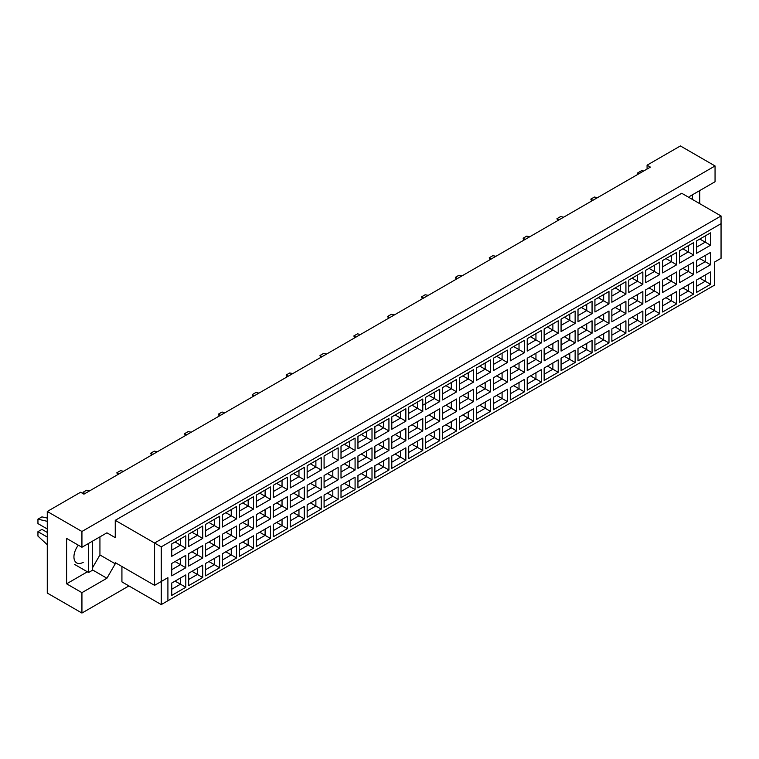 <?xml version="1.0" encoding="UTF-8"?>
<svg xmlns="http://www.w3.org/2000/svg" width="759" height="759" viewBox="0 0 759 759"><rect width="100%" height="100%" fill="white"/><g stroke="black" fill="none" stroke-linecap="round" stroke-linejoin="round"><path stroke-width="1.14" d="M689.229 197.606L690.064 196.164L715.054 181.733L715.054 165.955L680.396 145.946L647.076 165.187L650.406 167.113L83.936 494.156L80.606 492.24L47.276 511.471L47.276 593.045L81.934 613.054L128.916 585.929M81.934 613.054L81.934 592.656L66.602 583.813L66.602 538.406L81.934 547.258L81.934 531.48L47.276 511.471M81.934 592.656L106.924 578.235L115.254 563.804L115.254 562.647L154.58 585.35L154.58 543.027L721.05 215.973L681.734 193.27L115.254 520.323L115.254 537.638L106.924 532.827L81.934 547.258M715.054 165.955L81.934 531.48M699.722 203.659L699.722 190.575M647.076 165.187L647.076 169.029M167.91 600.739L161.24 604.591L161.24 581.498L167.91 577.656L167.91 600.739L714.39 285.232L161.24 604.591L121.924 581.887L121.924 566.499M115.254 520.323L161.24 546.869L161.24 581.498L154.58 585.35L167.91 577.656M106.924 532.827L115.254 537.638M92.598 567.647L99.932 554.952L99.932 536.869M99.932 554.952L115.254 563.804M721.05 258.297L714.39 262.149L721.05 258.297L721.05 223.668L161.24 546.869M92.598 569.962L106.924 578.235M66.602 583.813L87.399 571.802M78.338 545.18A13.197 7.618 120 0 0 76.668 562.912A13.197 7.618 120 0 0 83.272 562.267M699.826 278.136L705.225 281.247L705.225 275.014L696.496 280.062L710.557 271.94L710.557 284.331L696.496 292.443L696.496 280.062M696.496 286.295L705.225 281.247L710.557 284.331M714.39 285.232L714.39 262.149M171.733 543.928L185.803 535.807L185.803 548.197L171.733 556.319L171.733 543.928L180.471 538.89L180.471 545.123L185.803 548.197M171.733 563.472L185.803 555.36L185.803 567.751L171.733 575.863L171.733 563.472L180.471 558.434L180.471 564.668L185.803 567.751M171.733 583.026L185.803 574.905L185.803 587.295L171.733 595.407L171.733 583.026L180.471 577.979L180.471 584.212L185.803 587.295M188.668 534.156L202.729 526.034L202.729 538.425L188.668 546.546L188.668 534.156L197.397 529.118L197.397 535.351L202.729 538.425M188.668 553.7L202.729 545.588L202.729 557.969L188.668 566.091L188.668 553.7L197.397 548.662L197.397 554.895L202.729 557.969M188.668 573.244L202.729 565.132L202.729 577.523L188.668 585.635L188.668 573.244L197.397 568.206L197.397 574.44L202.729 577.523M205.594 524.384L219.655 516.262L219.655 528.653L205.594 536.774L205.594 524.384L214.323 519.346L214.323 525.579L219.655 528.653M205.594 543.928L219.655 535.807L219.655 548.197L205.594 556.319L205.594 543.928L214.323 538.89L214.323 545.123L219.655 548.197M205.594 563.472L219.655 555.36L219.655 567.751L205.594 575.863L205.594 563.472L214.323 558.434L214.323 564.668L219.655 567.751M222.52 514.611L236.58 506.49L236.58 518.881L222.52 527.002L222.52 514.611L231.248 509.574L231.248 515.807L236.58 518.881M222.52 534.156L236.58 526.034L236.58 538.425L222.52 546.546L222.52 534.156L231.248 529.118L231.248 535.351L236.58 538.425M222.52 553.7L236.58 545.588L236.58 557.969L222.52 566.091L222.52 553.7L231.248 548.662L231.248 554.895L236.58 557.969M239.446 504.839L253.506 496.718L253.506 509.109L239.446 517.23L239.446 504.839L248.174 499.792L248.174 506.025L253.506 509.109M239.446 524.384L253.506 516.262L253.506 528.653L239.446 536.774L239.446 524.384L248.174 519.346L248.174 525.579L253.506 528.653M239.446 543.928L253.506 535.807L253.506 548.197L239.446 556.319L239.446 543.928L248.174 538.89L248.174 545.123L253.506 548.197M256.371 495.067L270.441 486.946L270.441 499.337L256.371 507.458L256.371 495.067L265.109 490.02L265.109 496.253L270.441 499.337M256.371 514.611L270.441 506.49L270.441 518.881L256.371 527.002L256.371 514.611L265.109 509.574L265.109 515.807L270.441 518.881M256.371 534.156L270.441 526.034L270.441 538.425L256.371 546.546L256.371 534.156L265.109 529.118L265.109 535.351L270.441 538.425M273.306 485.295L287.367 477.174L287.367 489.564L273.306 497.676L273.306 485.295L282.035 480.248L282.035 486.481L287.367 489.564M273.306 504.839L287.367 496.718L287.367 509.109L273.306 517.23L273.306 504.839L282.035 499.792L282.035 506.025L287.367 509.109M273.306 524.384L287.367 516.262L287.367 528.653L273.306 536.774L273.306 524.384L282.035 519.346L282.035 525.579L287.367 528.653M290.232 475.513L304.293 467.402L304.293 479.792L290.232 487.904L290.232 475.513L298.961 470.476L298.961 476.709L304.293 479.792M290.232 495.067L304.293 486.946L304.293 499.337L290.232 507.458L290.232 495.067L298.961 490.02L298.961 496.253L304.293 499.337M290.232 514.611L304.293 506.49L304.293 518.881L290.232 527.002L290.232 514.611L298.961 509.574L298.961 515.807L304.293 518.881M307.158 465.741L321.218 457.63L321.218 470.02L307.158 478.132L307.158 465.741L315.886 460.704L315.886 466.937L321.218 470.02M307.158 485.295L321.218 477.174L321.218 489.564L307.158 497.676L307.158 485.295L315.886 480.248L315.886 486.481L321.218 489.564M307.158 504.839L321.218 496.718L321.218 509.109L307.158 517.23L307.158 504.839L315.886 499.801L315.886 506.035L321.218 509.109M338.144 460.239L332.812 457.165L332.812 450.931L324.084 455.969L338.144 447.857L338.144 460.239L324.084 468.36L324.084 455.969L324.084 468.36M324.084 475.513L338.144 467.402L338.144 479.792L324.084 487.904L324.084 475.513L332.812 470.476L332.812 476.709L338.144 479.792M324.084 495.067L338.144 486.946L338.144 499.337L324.084 507.458L324.084 495.067L332.812 490.02L332.812 496.253L338.144 499.337M341.009 446.197L355.079 438.076L355.079 450.466L341.009 458.588L341.009 446.197L349.747 441.159L349.747 447.393L355.079 450.466M341.009 465.741L355.079 457.63L355.079 470.02L341.009 478.132L341.009 465.741L349.747 460.704L349.747 466.937L355.079 470.02M341.009 485.295L355.079 477.174L355.079 489.564L341.009 497.676L341.009 485.295L349.747 480.248L349.747 486.481L355.079 489.564M357.944 436.425L372.005 428.304L372.005 440.694L357.944 448.816L357.944 436.425L366.673 431.387L366.673 437.62L372.005 440.694M357.944 455.969L372.005 447.857L372.005 460.239L357.944 468.36L357.944 455.969L366.673 450.931L366.673 457.165L372.005 460.239M357.944 475.523L372.005 467.402L372.005 479.792L357.944 487.904L357.944 475.523L366.673 470.476L366.673 476.709L372.005 479.792M374.87 426.653L388.931 418.532L388.931 430.922L374.87 439.044L374.87 426.653L383.599 421.615L383.599 427.848L388.931 430.922M374.87 446.197L388.931 438.076L388.931 450.466L374.87 458.588L374.87 446.197L383.599 441.159L383.599 447.393L388.931 450.466M374.87 465.741L388.931 457.63L388.931 470.02L374.87 478.132L374.87 465.741L383.599 460.704L383.599 466.937L388.931 470.02M391.796 416.881L405.856 408.759L405.856 421.15L391.796 429.271L391.796 416.881L400.524 411.843L400.524 418.076L405.856 421.15M391.796 436.425L405.856 428.304L405.856 440.694L391.796 448.816L391.796 436.425L400.524 431.387L400.524 437.62L405.856 440.694M391.796 455.969L405.856 447.857L405.856 460.239L391.796 468.36L391.796 455.969L400.524 450.931L400.524 457.165L405.856 460.239M408.721 407.109L422.782 398.987L422.782 411.378L408.721 419.499L408.721 407.109L417.45 402.071L417.45 408.304L422.782 411.378M408.721 426.653L422.782 418.532L422.782 430.922L408.721 439.044L408.721 426.653L417.45 421.615L417.45 427.848L422.782 430.922M408.721 446.197L422.782 438.085L422.782 450.466L408.721 458.588L408.721 446.197L417.45 441.159L417.45 447.393L422.782 450.466M425.647 397.337L439.717 389.215L439.717 401.606L425.647 409.727L425.647 397.337L434.385 392.289L434.385 398.522L439.717 401.606M425.647 416.881L439.717 408.759L439.717 421.15L425.647 429.271L425.647 416.881L434.385 411.843L434.385 418.076L439.717 421.15M425.647 436.425L439.717 428.304L439.717 440.694L425.647 448.816L425.647 436.425L434.385 431.387L434.385 437.62L439.717 440.694M442.582 387.564L456.643 379.443L456.643 391.834L442.582 399.946L442.582 387.564L451.311 382.517L451.311 388.75L456.643 391.834M442.582 407.109L456.643 398.987L456.643 411.378L442.582 419.499L442.582 407.109L451.311 402.071L451.311 408.304L456.643 411.378M442.582 426.653L456.643 418.532L456.643 430.922L442.582 439.044L442.582 426.653L451.311 421.615L451.311 427.848L456.643 430.922M459.508 377.783L473.569 369.671L473.569 382.062L459.508 390.173L459.508 377.783L468.237 372.745L468.237 378.978L473.569 382.062M459.508 397.337L473.569 389.215L473.569 401.606L459.508 409.727L459.508 397.337L468.237 392.289L468.237 398.522L473.569 401.606M459.508 416.881L473.569 408.759L473.569 421.15L459.508 429.271L459.508 416.881L468.237 411.843L468.237 418.076L473.569 421.15M476.434 368.011L490.494 359.899L490.494 372.289L476.434 380.401L476.434 368.011L485.162 362.973L485.162 369.206L490.494 372.289M476.434 387.564L490.494 379.443L490.494 391.834L476.434 399.955L476.434 387.564L485.162 382.517L485.162 388.75L490.494 391.834M476.434 407.109L490.494 398.987L490.494 411.378L476.434 419.499L476.434 407.109L485.162 402.071L485.162 408.304L490.494 411.378M493.359 358.239L507.42 350.127L507.42 362.508L493.359 370.629L493.359 358.239L502.088 353.201L502.088 359.434L507.42 362.508M493.359 377.792L507.42 369.671L507.42 382.062L493.359 390.173L493.359 377.792L502.088 372.745L502.088 378.978L507.42 382.062M493.359 397.337L507.42 389.215L507.42 401.606L493.359 409.727L493.359 397.337L502.088 392.289L502.088 398.522L507.42 401.606M510.285 348.466L524.355 340.345L524.355 352.736L510.285 360.857L510.285 348.466L519.023 343.429L519.023 349.662L524.355 352.736M510.285 368.011L524.355 359.899L524.355 372.289L510.285 380.401L510.285 368.011L519.023 362.973L519.023 369.206L524.355 372.289M510.285 387.564L524.355 379.443L524.355 391.834L510.285 399.955L510.285 387.564L519.023 382.517L519.023 388.75L524.355 391.834M527.22 338.694L541.281 330.573L541.281 342.964L527.22 351.085L527.22 338.694L535.949 333.656L535.949 339.89L541.281 342.964M527.22 358.239L541.281 350.127L541.281 362.517L527.22 370.629L527.22 358.239L535.949 353.201L535.949 359.434L541.281 362.517M527.22 377.792L541.281 369.671L541.281 382.062L527.22 390.173L527.22 377.792L535.949 372.745L535.949 378.978L541.281 382.062M544.146 328.922L558.207 320.801L558.207 333.192L544.146 341.313L544.146 328.922L552.875 323.884L552.875 330.118L558.207 333.192M544.146 348.466L558.207 340.355L558.207 352.736L544.146 360.857L544.146 348.466L552.875 343.429L552.875 349.662L558.207 352.736M544.146 368.011L558.207 359.899L558.207 372.289L544.146 380.401L544.146 368.011L552.875 362.973L552.875 369.206L558.207 372.289M561.072 319.15L575.132 311.029L575.132 323.419L561.072 331.541L561.072 319.15L569.8 314.112L569.8 320.345L575.132 323.419M561.072 338.694L575.132 330.573L575.132 342.964L561.072 351.085L561.072 338.694L569.8 333.656L569.8 339.89L575.132 342.964M561.072 358.239L575.132 350.127L575.132 362.517L561.072 370.629L561.072 358.239L569.8 353.201L569.8 359.434L575.132 362.517M577.997 309.378L592.058 301.257L592.058 313.647L577.997 321.769L577.997 309.378L586.726 304.34L586.726 310.573L592.058 313.647M577.997 328.922L592.058 320.801L592.058 333.192L577.997 341.313L577.997 328.922L586.726 323.884L586.726 330.118L592.058 333.192M577.997 348.466L592.058 340.355L592.058 352.736L577.997 360.857L577.997 348.466L586.726 343.429L586.726 349.662L592.058 352.736M594.923 299.606L608.984 291.484L608.984 303.875L594.923 311.996L594.923 299.606L603.661 294.558L603.661 300.792L608.984 303.875M594.923 319.15L608.984 311.029L608.984 323.419L594.923 331.541L594.923 319.15L603.661 314.112L603.661 320.345L608.984 323.419M594.923 338.694L608.984 330.573L608.984 342.964L594.923 351.085L594.923 338.694L603.661 333.656L603.661 339.89L608.984 342.964M611.858 289.834L625.919 281.712L625.919 294.103L611.858 302.224L611.858 289.834L620.587 284.786L620.587 291.02L625.919 294.103M611.858 309.378L625.919 301.257L625.919 313.647L611.858 321.769L611.858 309.378L620.587 304.34L620.587 310.573L625.919 313.647M611.858 328.922L625.919 320.801L625.919 333.192L611.858 341.313L611.858 328.922L620.587 323.884L620.587 330.118L625.919 333.192M628.784 280.062L642.845 271.94L642.845 284.331L628.784 292.443L628.784 280.062L637.513 275.014L637.513 281.247L642.845 284.331M628.784 299.606L642.845 291.484L642.845 303.875L628.784 311.996L628.784 299.606L637.513 294.558L637.513 300.792L642.845 303.875M628.784 319.15L642.845 311.029L642.845 323.419L628.784 331.541L628.784 319.15L637.513 314.112L637.513 320.345L642.845 323.419M645.71 270.28L659.77 262.168L659.77 274.559L645.71 282.671L645.71 270.28L654.438 265.242L654.438 271.475L659.77 274.559M645.71 289.834L659.77 281.712L659.77 294.103L645.71 302.224L645.71 289.834L654.438 284.786L654.438 291.02L659.77 294.103M645.71 309.378L659.77 301.257L659.77 313.647L645.71 321.769L645.71 309.378L654.438 304.34L654.438 310.573L659.77 313.647M662.635 260.508L676.696 252.396L676.696 264.787L662.635 272.898L662.635 260.508L671.364 255.47L671.364 261.703L676.696 264.787M662.635 280.062L676.696 271.94L676.696 284.331L662.635 292.443L662.635 280.062L671.364 275.014L671.364 281.247L676.696 284.331M662.635 299.606L676.696 291.484L676.696 303.875L662.635 311.996L662.635 299.606L671.364 294.568L671.364 300.801L676.696 303.875M679.561 250.736L693.622 242.624L693.622 255.005L679.561 263.126L679.561 250.736L688.299 245.698L688.299 251.931L693.622 255.005M679.561 270.28L693.622 262.168L693.622 274.559L679.561 282.671L679.561 270.28L688.299 265.242L688.299 271.475L693.622 274.559M679.561 289.834L693.622 281.712L693.622 294.103L679.561 302.224L679.561 289.834L688.299 284.786L688.299 291.02L693.622 294.103M696.496 240.964L710.557 232.842L710.557 245.233L696.496 253.354L696.496 240.964L705.225 235.926L705.225 242.159L710.557 245.233M696.496 260.508L710.557 252.396L710.557 264.787L696.496 272.898L696.496 260.508L705.225 255.47L705.225 261.703L710.557 264.787M710.557 271.94L705.225 275.014M699.826 258.591L705.225 261.703L696.496 266.741M699.826 239.038L705.225 242.159L696.496 247.197M682.901 287.908L688.299 291.02L679.561 296.067M682.901 268.363L688.299 271.475L679.561 276.513M682.901 248.81L688.299 251.931L679.561 256.969M665.966 297.68L671.364 300.801L662.635 305.839M665.966 278.136L671.364 281.247L662.635 286.295M665.966 258.591L671.364 261.703L662.635 266.741M649.04 307.452L654.438 310.573L645.71 315.611M649.04 287.908L654.438 291.02L645.71 296.067M649.04 268.363L654.438 271.475L645.71 276.513M632.114 317.224L637.513 320.345L628.784 325.383M632.114 297.68L637.513 300.792L628.784 305.839M632.114 278.136L637.513 281.247L628.784 286.295M615.188 326.996L620.587 330.118L611.858 335.155M615.188 307.452L620.587 310.573L611.858 315.611M615.188 287.908L620.587 291.02L611.858 296.067M598.263 336.768L603.661 339.89L594.923 344.928M598.263 317.224L603.661 320.345L594.923 325.383M598.263 297.68L603.661 300.792L594.923 305.839M581.328 346.54L586.726 349.662L577.997 354.7M581.328 326.996L586.726 330.118L577.997 335.155M581.328 307.452L586.726 310.573L577.997 315.611M564.402 356.322L569.8 359.434L561.072 364.472M564.402 336.768L569.8 339.89L561.072 344.928M564.402 317.224L569.8 320.345L561.072 325.383M547.476 366.094L552.875 369.206L544.146 374.244M547.476 346.54L552.875 349.662L544.146 354.7M547.476 326.996L552.875 330.118L544.146 335.155M530.55 375.866L535.949 378.978L527.22 384.026M530.55 356.322L535.949 359.434L527.22 364.472M530.55 336.768L535.949 339.89L527.22 344.928M513.625 385.638L519.023 388.75L510.285 393.798M513.625 366.094L519.023 369.206L510.285 374.244M513.625 346.54L519.023 349.662L510.285 354.7M496.69 395.411L502.088 398.522L493.359 403.57M496.69 375.866L502.088 378.978L493.359 384.026M496.69 356.322L502.088 359.434L493.359 364.472M479.764 405.183L485.162 408.304L476.434 413.342M479.764 385.638L485.162 388.75L476.434 393.798M479.764 366.094L485.162 369.206L476.434 374.244M462.838 414.955L468.237 418.076L459.508 423.114M462.838 395.411L468.237 398.522L459.508 403.57M462.838 375.866L468.237 378.978L459.508 384.016M445.912 424.727L451.311 427.848L442.582 432.886M445.912 405.183L451.311 408.304L442.582 413.342M445.912 385.638L451.311 388.75L442.582 393.798M428.987 434.499L434.385 437.62L425.647 442.658M428.987 414.955L434.385 418.076L425.647 423.114M428.987 395.411L434.385 398.522L422.782 405.221M425.647 403.57L434.385 398.522M412.052 444.271L417.45 447.393L408.721 452.43M412.052 424.727L417.45 427.848L408.721 432.886M412.052 405.183L417.45 408.304L408.721 413.342L417.45 408.304M395.126 454.053L400.524 457.165L391.796 462.203M395.126 434.499L400.524 437.62L391.796 442.658M395.126 414.955L400.524 418.076L391.796 423.114L400.524 418.076M378.2 463.825L383.599 466.937L374.87 471.975M378.2 444.271L383.599 447.393L374.87 452.43M378.2 424.727L383.599 427.848L374.87 432.886L383.599 427.848M361.275 473.597L366.673 476.709L357.944 481.756M361.275 454.053L366.673 457.165L357.944 462.203M361.275 434.499L366.673 437.62L357.944 442.658L366.673 437.62M344.349 483.369L349.747 486.481L341.009 491.528M344.349 463.825L349.747 466.937L341.009 471.975M344.349 444.271L349.747 447.393L341.009 452.43L349.747 447.393M327.414 493.141L332.812 496.253L324.084 501.301M327.414 473.597L332.812 476.709L324.084 481.747M332.812 450.931L338.144 447.857M310.488 502.913L315.886 506.035L307.158 511.073M310.488 483.369L315.886 486.481L307.158 491.528M310.488 463.825L315.886 466.937L307.158 471.975M293.562 512.686L298.961 515.807L290.232 520.845M293.562 493.141L298.961 496.253L290.232 501.301M293.562 473.597L298.961 476.709L290.232 481.747M276.637 522.458L282.035 525.579L273.306 530.617M276.637 502.913L282.035 506.025L273.306 511.073M276.637 483.369L282.035 486.481L273.306 491.528M259.711 532.23L265.109 535.351L256.371 540.389M259.711 512.686L265.109 515.807L256.371 520.845M259.711 493.141L265.109 496.253L256.371 501.301M242.776 542.002L248.174 545.123L239.446 550.161M242.776 522.458L248.174 525.579L239.446 530.617M242.776 502.913L248.174 506.025L239.446 511.073M225.85 551.784L231.248 554.895L222.52 559.933M225.85 532.23L231.248 535.351L222.52 540.389M225.85 512.686L231.248 515.807L222.52 520.845M208.924 561.556L214.323 564.668L205.594 569.705M208.924 542.002L214.323 545.123L205.594 550.161M208.924 522.458L214.323 525.579L205.594 530.617M191.999 571.328L197.397 574.44L188.668 579.478M191.999 551.774L197.397 554.895L188.668 559.933M191.999 532.23L197.397 535.351L188.668 540.389M175.073 581.1L180.471 584.212L171.733 589.259M175.073 561.556L180.471 564.668L171.733 569.705M175.073 542.002L180.471 545.123L171.733 550.161M710.557 252.396L705.225 255.47M710.557 232.842L705.225 235.926M693.622 281.712L688.299 284.786M693.622 262.168L688.299 265.242M693.622 242.624L688.299 245.698M676.696 291.484L671.364 294.568M676.696 271.94L671.364 275.014M676.696 252.396L671.364 255.47M659.77 301.257L654.438 304.34M659.77 281.712L654.438 284.786M659.77 262.168L654.438 265.242M642.845 311.029L637.513 314.112M642.845 291.484L637.513 294.558M642.845 271.94L637.513 275.014M625.919 320.801L620.587 323.884M625.919 301.257L620.587 304.34M625.919 281.712L620.587 284.786M608.984 330.573L603.661 333.656M608.984 311.029L603.661 314.112M608.984 291.484L603.661 294.558M592.058 340.355L586.726 343.429M592.058 320.801L586.726 323.884M592.058 301.257L586.726 304.34M575.132 350.127L569.8 353.201M575.132 330.573L569.8 333.656M575.132 311.029L569.8 314.112M558.207 359.899L552.875 362.973M558.207 340.355L552.875 343.429M558.207 320.801L552.875 323.884M541.281 369.671L535.949 372.745M541.281 350.127L535.949 353.201M541.281 330.573L535.949 333.656M524.355 379.443L519.023 382.517M524.355 359.899L519.023 362.973M524.355 340.345L519.023 343.429M507.42 389.215L502.088 392.289M507.42 369.671L502.088 372.745M507.42 350.127L502.088 353.201M490.494 398.987L485.162 402.071M490.494 379.443L485.162 382.517M490.494 359.899L485.162 362.973M473.569 408.759L468.237 411.843M473.569 389.215L468.237 392.289M473.569 369.671L468.237 372.745M456.643 418.532L451.311 421.615M456.643 398.987L451.311 402.071M456.643 379.443L451.311 382.517M439.717 428.304L434.385 431.387M439.717 408.759L434.385 411.843M439.717 389.215L434.385 392.289M422.782 438.085L417.45 441.159M422.782 418.532L417.45 421.615M422.782 398.987L417.45 402.071M405.856 447.857L400.524 450.931M405.856 428.304L400.524 431.387M405.856 408.759L400.524 411.843M388.931 457.63L383.599 460.704M388.931 438.076L383.599 441.159M388.931 418.532L383.599 421.615M372.005 467.402L366.673 470.476M372.005 447.857L366.673 450.931M372.005 428.304L366.673 431.387M355.079 477.174L349.747 480.248M355.079 457.63L349.747 460.704M355.079 438.076L349.747 441.159M338.144 486.946L332.812 490.02M338.144 467.402L332.812 470.476M321.218 496.718L315.886 499.801M321.218 477.174L315.886 480.248M321.218 457.63L315.886 460.704M304.293 506.49L298.961 509.574M304.293 486.946L298.961 490.02M304.293 467.402L298.961 470.476M287.367 516.262L282.035 519.346M287.367 496.718L282.035 499.792M287.367 477.174L282.035 480.248M270.441 526.034L265.109 529.118M270.441 506.49L265.109 509.574M270.441 486.946L265.109 490.02M253.506 535.807L248.174 538.89M253.506 516.262L248.174 519.346M253.506 496.718L248.174 499.792M236.58 545.588L231.248 548.662M236.58 526.034L231.248 529.118M236.58 506.49L231.248 509.574M219.655 555.36L214.323 558.434M219.655 535.807L214.323 538.89M219.655 516.262L214.323 519.346M202.729 565.132L197.397 568.206M202.729 545.588L197.397 548.662M202.729 526.034L197.397 529.118M185.803 574.905L180.471 577.979M185.803 555.36L180.471 558.434M185.803 535.807L180.471 538.89M721.05 223.668L721.05 215.973M591.584 201.069L590.825 199.124L594.43 197.046L597.523 197.644M592.893 200.319L590.825 199.124M557.732 220.613L556.973 218.668L560.569 216.59L563.671 217.188M559.041 219.863L556.973 218.668M523.871 240.167L523.122 238.212L526.718 236.134L529.81 236.732M525.181 239.408L523.122 238.212M490.02 259.711L489.261 257.756L492.857 255.679L495.959 256.276M491.329 258.952L489.261 257.756M456.159 279.255L455.409 277.31L459.005 275.232L462.108 275.821M457.478 278.496L455.409 277.31M692.398 194.816L692.398 199.427M637.75 174.418L637.75 172.881L641.744 170.576L643.651 171.012M637.75 172.881L639.647 173.318M88.604 543.406L88.604 572.495L92.598 570.189L92.598 541.101M88.604 572.495L74.534 564.383M47.276 528.985L37.95 523.596L37.95 519.165L41.944 516.86L47.276 518.093M37.95 519.165L47.276 521.329M47.276 544.715L37.95 536.101L37.95 531.67L41.944 529.365L47.276 532.448M37.95 531.67L47.276 537.059M422.308 298.799L421.549 296.854L425.154 294.777L428.247 295.374M423.617 298.04L421.549 296.854M388.456 318.344L387.697 316.399L391.293 314.321L394.395 314.919M389.765 317.594L387.697 316.399M354.595 337.897L353.846 335.943L357.442 333.865L360.544 334.463M355.905 337.138L353.846 335.943M320.744 357.442L319.985 355.487L323.59 353.409L326.683 354.007M322.053 356.683L319.985 355.487M286.883 376.986L286.134 375.041L289.729 372.963L292.832 373.551M288.202 376.227L286.134 375.041M253.032 396.53L252.273 394.585L255.878 392.507L258.971 393.105M254.341 395.771L252.273 394.585M219.18 416.074L218.421 414.129L222.017 412.052L225.119 412.649M220.489 415.325L218.421 414.129M185.319 435.628L184.57 433.674L188.166 431.596L191.268 432.194M186.629 434.869L184.57 433.674M151.468 455.172L150.709 453.218L154.314 451.14L157.407 451.738M152.777 454.413L150.709 453.218M117.607 474.717L116.858 472.762L120.453 470.684L123.556 471.282M118.926 473.958L116.858 472.762M83.405 493.853L82.997 492.316L86.602 490.238L89.695 490.836M85.065 493.502L82.997 492.316"/></g></svg>
